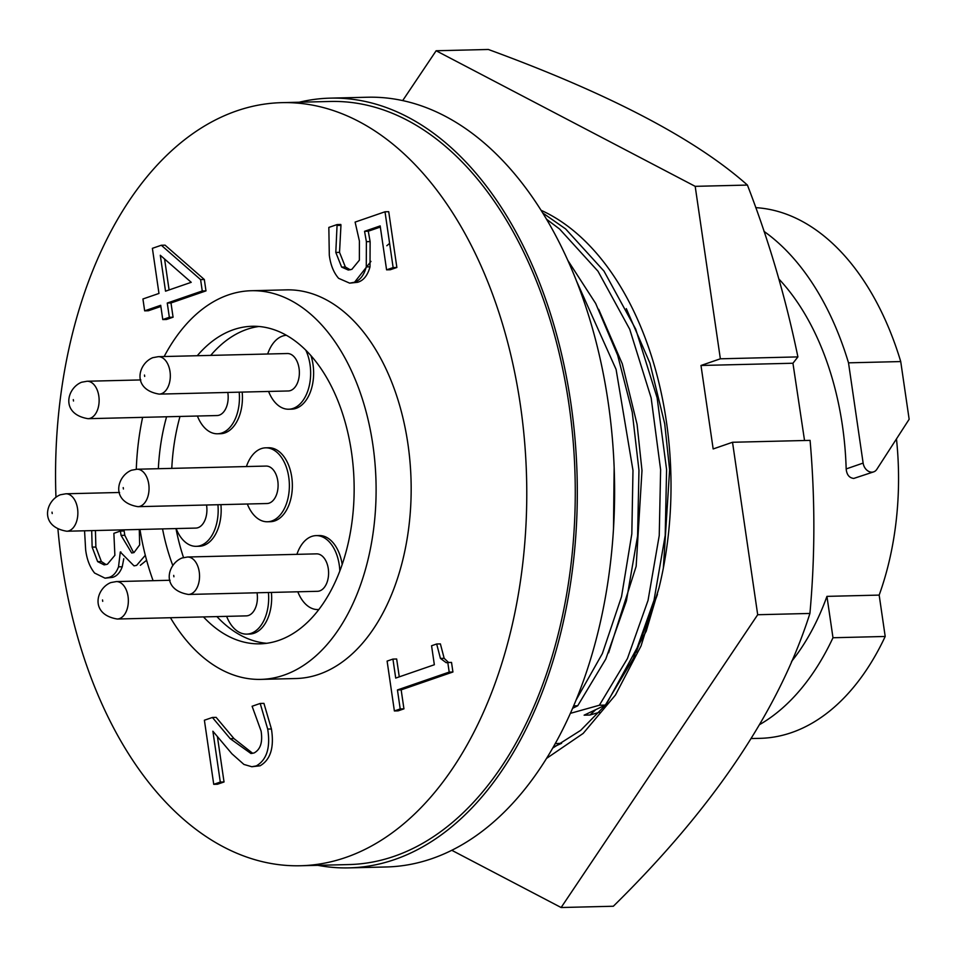 <?xml version="1.0" encoding="UTF-8"?>
<svg xmlns="http://www.w3.org/2000/svg" width="957" height="957" viewBox="0 0 957 957"><rect width="100%" height="100%" fill="white"/><g stroke="black" fill="none" stroke-linecap="round" stroke-linejoin="round"><path stroke-width="1.44" d="M541.064 210.289A279.253 172.308 88.6 0 1 659.014 587.849L646.166 631.333L606.379 704.125L580.672 730.37L552.703 748.087M402.682 100.593L436.141 50.757L488.357 49.477C609.19 93.726 695.548 138.921 747.417 185.072C768.926 240.626 785.757 297.914 797.899 356.901L792.946 363.241L804.538 440.519M809.909 613.449L757.693 614.729L732.524 442.266L810.077 440.376C815.173 498.788 815.113 556.484 809.909 613.449C779.237 709.974 713.707 807.564 613.341 906.243L561.125 907.523L451.788 850.294M757.693 614.729L561.125 907.523M436.141 50.757L695.189 186.34L720.358 358.803L797.899 356.901M695.189 186.34L747.417 185.072M732.524 442.266L713.168 448.953L700.991 365.478L720.358 358.803M546.543 758.411L583.184 733.409L615.471 694.997L641.058 645.903L659.014 587.849M700.991 365.478L792.946 363.241M608.616 652.806L636.154 566.305L641.991 470.521L637.087 424.441L622.301 363.851L598.675 309.314M389.607 243.377L386.807 245.746M370.957 261.405L354.724 282.04M663.357 567.98L669.613 469.851L664.72 423.772L649.935 363.182L626.309 308.632M553.278 747.094L561.603 743.314L555.239 743.613M778.902 279.025A234.692 144.806 88.6 0 1 842.411 425.554A234.692 144.806 88.6 0 1 846.167 468.93C846.718 474.756 849.254 477.926 853.788 478.428L873.693 471.861A9.486 7.321 71 0 0 876.827 469.325L909.15 419.274L900.728 361.567L848.512 362.835L863.13 463.08A9.486 7.321 71 0 0 871.947 472.172A9.486 7.321 71 0 0 873.693 471.861M226.63 616.356A36.976 22.824 -91.4 0 0 246.75 634.12A36.976 22.824 -91.4 0 0 251.129 633.319A36.976 22.824 -91.4 0 0 268.415 592.503M246.75 634.12L249.729 634.048A36.976 22.824 -91.4 0 0 254.107 633.247A36.976 22.824 -91.4 0 0 271.405 592.431M170.071 580.265L116.335 581.581A18.733 11.556 88.6 0 1 128.25 598.209A18.733 11.556 88.6 0 1 119.469 618.617A18.733 11.556 88.6 0 1 117.244 619.023L246.308 615.877A18.733 11.556 -91.4 0 0 248.521 615.471A18.733 11.556 -91.4 0 0 257.026 592.778M197.405 416.02A36.976 22.824 -91.4 0 0 217.526 433.784A36.976 22.824 -91.4 0 0 221.892 432.983A36.976 22.824 -91.4 0 0 239.19 392.167M217.526 433.784L220.505 433.712A36.976 22.824 -91.4 0 0 224.883 432.911A36.976 22.824 -91.4 0 0 242.181 392.095M140.846 379.929L87.111 381.245A18.733 11.556 88.6 0 1 99.026 397.873A18.733 11.556 88.6 0 1 90.245 418.281A18.733 11.556 88.6 0 1 88.02 418.688L217.083 415.541A18.733 11.556 -91.4 0 0 219.297 415.135A18.733 11.556 -91.4 0 0 227.79 392.454M268.594 391.449A36.976 22.824 -91.4 0 0 288.715 409.225A36.976 22.824 -91.4 0 0 293.093 408.424A36.976 22.824 -91.4 0 0 305.773 350.142M286.454 335.297A36.976 22.824 -91.4 0 0 282.53 336.074A36.976 22.824 -91.4 0 0 267.685 354.006M288.715 409.225L291.694 409.153A36.976 22.824 -91.4 0 0 296.072 408.352A36.976 22.824 -91.4 0 0 310.965 355.645M290.485 390.564A18.733 11.556 -91.4 0 0 299.266 370.156A18.733 11.556 -91.4 0 0 287.351 353.528L158.3 356.674A18.733 11.556 88.6 0 1 170.214 373.314A18.733 11.556 88.6 0 1 161.434 393.722A18.733 11.556 88.6 0 1 159.209 394.117L288.272 390.97A18.733 11.556 -91.4 0 0 290.485 390.564M176.136 528.563A36.976 22.824 -91.4 0 0 196.257 546.327A36.976 22.824 -91.4 0 0 200.635 545.538A36.976 22.824 -91.4 0 0 217.921 504.722M196.257 546.327L199.235 546.256A36.976 22.824 -91.4 0 0 203.614 545.466A36.976 22.824 -91.4 0 0 220.911 504.65M119.577 492.472L65.842 493.788A18.733 11.556 88.6 0 1 77.756 510.416A18.733 11.556 88.6 0 1 68.976 530.824A18.733 11.556 88.6 0 1 66.751 531.231L195.814 528.085A18.733 11.556 -91.4 0 0 198.027 527.678A18.733 11.556 -91.4 0 0 206.533 504.997M247.337 504.004A36.976 22.824 -91.4 0 0 267.446 521.768A36.976 22.824 -91.4 0 0 271.824 520.967A36.976 22.824 -91.4 0 0 289.158 480.665A36.976 22.824 -91.4 0 0 265.639 447.828A36.976 22.824 -91.4 0 0 261.273 448.63A36.976 22.824 -91.4 0 0 246.416 466.561M267.446 521.768L270.436 521.697A36.976 22.824 -91.4 0 0 274.803 520.895A36.976 22.824 -91.4 0 0 292.148 480.593A36.976 22.824 -91.4 0 0 268.63 447.756L265.639 447.828M269.216 503.119A18.733 11.556 -91.4 0 0 277.997 482.711A18.733 11.556 -91.4 0 0 266.094 466.071L137.03 469.229A18.733 11.556 88.6 0 1 148.945 485.857A18.733 11.556 88.6 0 1 140.165 506.265A18.733 11.556 88.6 0 1 137.952 506.672L267.003 503.526A18.733 11.556 -91.4 0 0 269.216 503.119M339.819 571.018A36.976 22.824 -91.4 0 0 316.133 535.621A36.976 22.824 -91.4 0 0 311.767 536.41A36.976 22.824 -91.4 0 0 296.909 554.342M342.175 564.486A36.976 22.824 -91.4 0 0 319.124 535.537L316.133 535.621M319.71 590.9A18.733 11.556 -91.4 0 0 328.49 570.492A18.733 11.556 -91.4 0 0 316.576 553.864L187.524 557.01A18.733 11.556 88.6 0 1 199.439 573.638A18.733 11.556 88.6 0 1 190.658 594.058A18.733 11.556 88.6 0 1 188.445 594.453L317.497 591.306A18.733 11.556 -91.4 0 0 319.71 590.9M299.23 102.22A384.989 237.551 88.6 0 1 330.261 98.14A384.989 237.551 88.6 0 1 575.109 440.029A384.989 237.551 88.6 0 1 394.583 859.565A384.989 237.551 88.6 0 1 349.042 867.879A384.989 237.551 88.6 0 1 317.844 865.331M330.261 98.14L367.56 97.231A384.989 237.551 88.6 0 1 612.408 439.119A384.989 237.551 88.6 0 1 431.882 858.656A384.989 237.551 88.6 0 1 386.341 866.97L349.042 867.879M162.546 528.898A158.826 98.009 -91.4 0 0 172.691 565.204M203.47 616.918A158.826 98.009 -91.4 0 0 259.969 643.834A158.826 98.009 -91.4 0 0 351.494 452.135A158.826 98.009 -91.4 0 0 252.229 326.277A158.826 98.009 -91.4 0 0 197.262 355.729M175.98 528.563A158.826 98.009 -91.4 0 0 183.529 557.56M216.904 616.583A158.826 98.009 -91.4 0 0 266.68 643.295M55.949 496.982A381.664 235.506 88.6 0 1 281.848 102.65A381.664 235.506 88.6 0 1 520.393 405.11A381.664 235.506 88.6 0 1 300.474 865.75A381.664 235.506 88.6 0 1 61.93 563.29A381.664 235.506 88.6 0 1 57.946 529.209M281.848 102.65L330.344 101.466A381.664 235.506 88.6 0 1 568.889 403.926A381.664 235.506 88.6 0 1 348.958 864.566L300.474 865.75M136.289 469.253A194.391 119.948 88.6 0 1 142.629 417.348M164.161 356.53A194.391 119.948 88.6 0 1 251.356 290.725A194.391 119.948 88.6 0 1 372.859 444.766A194.391 119.948 88.6 0 1 260.842 679.386A194.391 119.948 88.6 0 1 170.442 617.72M251.356 290.725L286.418 289.863A194.391 119.948 88.6 0 1 407.921 443.916A194.391 119.948 88.6 0 1 295.904 678.525L260.842 679.386M164.58 259.024L169.09 289.947M165.525 291.179L191.221 282.315L160.298 255.268L165.525 291.179M145.308 555.299L136.612 565.384L134.028 565.862L120.295 552.01L118.524 566.843C116.323 572.729 113.105 576.27 108.859 577.442L105.043 578.172L94.599 573.052C89.826 567.13 86.836 559.367 85.64 549.761L84.563 530.8M91.693 530.621L92.147 547.129L97.638 561.627L104.134 564.881L107.435 564.223L114.876 555.299L113.871 533.324L120.426 531.063L121.061 535.382L131.695 552.99L134.016 552.56L139.662 544.904L139.291 529.46M220.301 782.06L213.734 784.333L204.391 720.226L212.406 717.463L230.242 738.696L250.985 753.53L254.155 752.932C260.519 749.427 262.828 742.118 261.082 731.016L252.11 706.254L260.196 703.455L267.697 729.067C270.604 747.561 266.812 759.834 256.309 765.899L251.823 766.736L243.927 764.44L231.965 753.841L212.885 731.22L220.301 782.06L224.034 781.977L217.466 784.238L213.734 784.333M400.205 708.946L394.38 710.955L387.107 661.096L392.932 659.086L395.708 678.082L434.346 664.744L431.571 645.76L436.667 643.989L440.435 658.416L446.237 662.722L447.792 662.507L449.192 672.089L397.442 689.949L400.205 708.946L403.938 708.85L398.112 710.86L394.38 710.955M166.578 416.774A158.826 98.009 -91.4 0 0 158.348 468.703M153.108 580.684A194.391 119.948 88.6 0 1 139.973 529.448M169.341 317.293L162.774 319.554L160.704 305.307L144.663 310.846L142.928 298.979L158.97 293.44L152.39 248.33L161.314 245.255L200.599 279.611L202.25 290.976L167.26 303.046L169.341 317.293L173.073 317.198L166.506 319.471L162.774 319.554M366.28 266.919C363.875 275.592 359.724 280.736 353.839 282.375L349.676 283.152L338.611 278.32C333.634 272.601 330.536 264.874 329.304 255.172L328.837 227.419L337.091 224.572L335.799 252.457L341.637 267.087L348.276 270.03L351.877 269.336L359.365 260.196L359.389 240.949L355.107 222.096L385.001 211.784L393.136 267.577L386.58 269.838L380.168 225.912L364.557 231.307L366.387 241.69L366.28 266.919L370.012 266.836C367.608 275.496 363.457 280.652 357.571 282.291L349.676 283.152M136.612 565.384L134.028 565.862M146.612 560.264L140.344 565.288M120.426 531.063L124.159 530.968L124.793 535.298L133.609 552.679M97.638 561.627L101.37 561.532L106.083 564.606M92.147 547.129L95.879 547.045L101.37 561.532M95.425 530.537L95.879 547.045M108.859 577.442L112.591 577.358L105.043 578.172M118.524 566.843L122.245 566.759C120.056 572.645 116.838 576.174 112.591 577.358M123.788 558.685L122.245 566.759M120.295 552.01L120.893 551.998M256.309 765.899L260.041 765.815L251.823 766.736M267.697 729.067L271.429 728.971C274.336 747.465 270.544 759.75 260.041 765.815M260.196 703.455L263.929 703.371L271.429 728.971M212.406 717.463L216.138 717.367L233.975 738.601L252.696 753.326M217.454 736.878L224.034 781.977M449.192 672.089L452.924 672.005L401.162 689.853L403.938 708.85M397.442 689.949L401.162 689.853M447.792 662.507L451.525 662.411L452.924 672.005M440.435 658.416L444.168 658.32L448.57 662.483M436.667 643.989L440.399 643.905L444.168 658.32M392.932 659.086L396.665 658.99L399.272 676.85M202.25 290.976L205.982 290.88L170.992 302.962L173.073 317.198M167.26 303.046L170.992 302.962M200.599 279.611L204.32 279.516L205.982 290.88M161.314 245.255L165.047 245.159L204.32 279.516M144.663 310.846L148.395 310.75L160.872 306.455M364.557 231.307L368.278 231.211L370.12 241.607L370.012 266.836M366.387 241.69L370.12 241.607M380.336 227.048L368.278 231.211M386.58 269.838L390.3 269.742L396.868 267.481L393.136 267.577M385.001 211.784L388.721 211.688L396.868 267.481M341.637 267.087L345.369 267.003L350.25 269.79M335.799 252.457L339.532 252.373L345.369 267.003M337.223 225.433L340.955 225.35L339.532 252.373M337.091 224.572L340.824 224.476L340.955 225.35M353.839 282.375L357.571 282.291M258.952 326.481A158.826 98.009 -91.4 0 0 210.696 355.406M180 416.439A158.826 98.009 -91.4 0 0 171.781 468.38M297.818 591.785A36.976 22.824 -91.4 0 0 317.939 609.561A36.976 22.824 -91.4 0 0 318.872 609.501M763.985 231.367A265.508 163.826 88.6 0 1 848.512 362.835M755.731 207.645A265.508 163.826 88.6 0 1 900.728 361.567M759.738 724.533A265.508 163.826 88.6 0 0 832.985 637.745L885.201 636.465A265.508 163.826 88.6 0 1 760.145 738.337L751.329 738.553M885.201 636.465L879.172 595.098A234.692 144.806 -91.4 0 0 896.47 438.916M832.985 637.745L826.944 596.367L879.172 595.098M826.944 596.367A234.692 144.806 88.6 0 1 791.523 661.49M570.384 713.348L599.369 705.237L605.35 705.094L584.129 715.166L589.979 715.023L599.537 712.235M589.979 715.023L595.398 710.01M636.249 652.136L657.447 594.429M605.35 705.094L633.414 658.404L654.026 600.242L665.211 535.382L666.586 469.588L657.124 397.777L635.711 329.124L603.963 271.07L565.611 228.926L542.739 212.968M599.369 705.237L627.433 658.548L648.045 600.386L659.241 535.525L660.617 469.731L651.155 397.921L629.73 329.268L597.993 271.226L559.63 229.07L546.519 219.201M573.65 705.859L577.717 705.764L572.585 708.347M577.717 705.764L605.781 659.074L626.392 600.912L637.589 536.052L638.965 470.258L632.242 412.192L617.648 355.226L595.661 303.429L567.8 260.352M576.03 700.153L602.372 653.559L621.536 596.654L631.823 533.862L632.984 470.401L616.093 369.414L576.485 280.963M613.497 528.647L614.155 467.471M846.167 468.93L863.13 463.08M102.722 601.343L102.519 599.943L102.722 601.343M73.498 401.007L73.294 399.619L73.498 401.007M144.686 376.436L144.483 375.048L144.686 376.436M52.228 513.55L52.025 512.162L52.228 513.55M123.417 488.991L123.214 487.592L123.417 488.991M173.911 576.772L173.707 575.384L173.911 576.772M121.061 535.382L124.793 535.298M230.242 738.696L233.975 738.601M116.335 581.581L110.821 582.574C95.856 588.591 89.539 614.418 117.244 619.023M87.111 381.245L81.584 382.238C66.631 388.255 60.303 414.082 88.02 418.688M158.3 356.674L152.785 357.679C137.82 363.684 131.504 389.523 159.209 394.117M65.842 493.788L60.327 494.781C45.362 500.798 39.046 526.637 66.751 531.231M137.03 469.229L131.516 470.222C116.551 476.239 110.234 502.066 137.952 506.672M187.524 557.01L182.009 558.003C167.044 564.02 160.728 589.859 188.445 594.453M317.939 609.561L318.848 609.537"/></g></svg>
